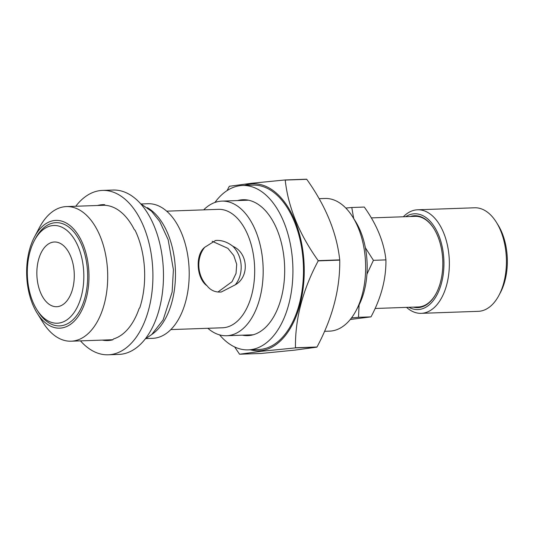 <?xml version="1.0" encoding="UTF-8"?>
<svg xmlns="http://www.w3.org/2000/svg" width="534" height="534" viewBox="0 0 534 534"><rect width="100%" height="100%" fill="white"/><g stroke="black" fill="none" stroke-linecap="round" stroke-linejoin="round"><path stroke-width="0.8" d="M207.853 328.29A67.344 38.889 -92 0 0 226.61 335.732A67.344 38.889 -92 0 0 228.352 335.606A67.344 38.889 -92 0 0 263.048 265.552A67.344 38.889 -92 0 0 221.877 201.118A67.344 38.889 -92 0 0 220.135 201.251A67.344 38.889 -92 0 0 203.688 209.862M170.833 329.591L222.511 327.776A59.254 34.216 -92 0 0 224.046 327.662A59.254 34.216 -92 0 0 254.571 266.032A59.254 34.216 -92 0 0 218.346 209.348L166.668 211.164M204.736 247.289C194.997 254.725 196.358 278.614 207.092 285.823C210.369 290.062 214.675 292.145 220.008 292.078L221.356 291.971L235.254 284.836C249.612 276.906 248.31 252.949 232.891 246.294C227.731 242.276 222.378 240.313 216.844 240.4L215.529 240.5L204.736 247.289A25.906 21.126 83.5 0 0 207.092 285.823M146.029 338.563L152.644 338.336A67.344 38.889 -92 0 0 154.386 338.202A67.344 38.889 -92 0 0 189.076 268.148A67.344 38.889 -92 0 0 147.905 203.721L141.296 203.955M151.803 334.458A67.344 38.889 -92 0 0 175.406 270.144A67.344 38.889 -92 0 0 147.344 207.646M97.595 205.49A67.992 39.262 -92 0 1 101.213 204.782A67.992 39.262 -92 0 1 102.975 204.656A67.992 39.262 -92 0 1 104.497 204.649L105.318 205.336A67.344 38.889 88 0 1 134.281 229.587L135.102 230.274A67.992 39.262 -92 0 1 139.835 307.671L139.107 308.532A67.344 38.889 88 0 1 113.488 338.957L112.761 339.824A67.992 39.262 -92 0 1 109.51 340.432A67.992 39.262 -92 0 1 107.755 340.558A67.992 39.262 -92 0 1 102.328 340.105M37.146 313.138L42.954 322.436A67.344 38.889 -92 0 0 71.142 341.199A67.344 38.889 -92 0 0 72.884 341.072A67.344 38.889 -92 0 0 107.581 271.018A67.344 38.889 -92 0 0 66.41 206.585A67.344 38.889 -92 0 0 64.667 206.718A67.344 38.889 -92 0 0 39.609 227.284L34.47 236.969A53.907 31.132 -92 0 0 37.146 313.138A53.907 31.132 -92 0 0 61.103 328.05A53.907 31.132 -92 0 0 88.811 270.765A53.907 31.132 -92 0 0 54.521 220.502A53.907 31.132 -92 0 0 34.47 236.969M80.487 340.872A82.243 47.493 -92 0 0 108.255 354.796L118.822 354.422A82.243 47.493 -92 0 0 120.951 354.269A82.243 47.493 -92 0 0 163.317 268.722A82.243 47.493 -92 0 0 113.041 190.044L102.475 190.418A82.243 47.493 -92 0 0 100.345 190.571A82.243 47.493 -92 0 0 75.755 206.257M108.255 354.796A82.243 47.493 -92 0 0 110.384 354.636A82.243 47.493 -92 0 0 152.751 269.096A82.243 47.493 -92 0 0 102.475 190.418M58.546 323.123A48.894 28.235 -92 0 0 83.678 271.172A48.894 28.235 -92 0 0 52.586 225.588A48.894 28.235 -92 0 0 34.396 240.52A48.894 28.235 -92 0 0 36.826 309.6A48.894 28.235 -92 0 0 58.546 323.123M36.826 309.6L38.014 311.502A51.644 29.824 -92 0 0 60.963 325.793A51.644 29.824 -92 0 0 87.503 270.918A51.644 29.824 -92 0 0 54.662 222.765A51.644 29.824 -92 0 0 35.451 238.538L34.396 240.52M53.594 242.062A32.38 18.697 -92 0 0 36.913 275.738A32.38 18.697 -92 0 0 56.704 306.716A32.38 18.697 -92 0 0 57.545 306.656A32.38 18.697 -92 0 0 74.219 272.974A32.38 18.697 -92 0 0 54.428 242.002A32.38 18.697 -92 0 0 53.594 242.062M242.343 335.178A67.992 39.262 -92 0 0 247.769 335.639A67.992 39.262 -92 0 0 249.525 335.506A67.992 39.262 -92 0 0 284.555 264.777A67.992 39.262 -92 0 0 242.99 199.729A67.992 39.262 -92 0 0 241.228 199.863A67.992 39.262 -92 0 0 237.61 200.57M219.581 334.878A82.243 47.493 -92 0 0 248.27 349.877L258.836 349.503A82.243 47.493 -92 0 0 260.966 349.343A82.243 47.493 -92 0 0 303.332 263.796A82.243 47.493 -92 0 0 253.056 185.124L242.489 185.492A82.243 47.493 -92 0 0 240.36 185.652A82.243 47.493 -92 0 0 214.928 202.466M248.27 349.877A82.243 47.493 -92 0 0 250.399 349.717A82.243 47.493 -92 0 0 292.766 264.17A82.243 47.493 -92 0 0 242.489 185.492M324.552 331.314L329.605 331.14A66.376 38.328 -92 0 0 331.32 331.013A66.376 38.328 -92 0 0 356.018 310.741L358.494 306.075A59.901 34.59 -92 0 0 355.524 221.443L352.72 216.958A66.376 38.328 -92 0 0 324.939 198.468L319.118 198.675M356.018 310.741A66.376 38.328 -92 0 0 352.72 216.958M306.743 179.311A97.135 56.09 -92 0 0 306.609 179.204L285.076 179.958A97.135 56.09 -92 0 1 285.209 180.071C288.16 207.139 299.153 233.992 318.191 260.639L339.724 259.878C336.774 232.811 325.78 205.957 306.743 179.311L285.209 180.071M234.64 346.946L239.492 354.102A97.135 56.09 -92 0 0 239.626 354.216L261.159 353.455L295.122 350.084L316.882 347.147A97.135 56.09 -92 0 0 316.996 347.007C332.575 317.837 340.151 288.881 339.737 260.125A97.135 56.09 -92 0 0 339.724 259.878M250.379 349.797A83.538 48.24 -92 0 0 261.039 350.638A83.538 48.24 -92 0 0 303.973 261.874A83.538 48.24 -92 0 0 250.846 183.99A83.538 48.24 -92 0 0 244.599 185.418M316.882 347.147L295.349 347.901L261.386 351.272L239.626 354.216M295.349 347.901A97.135 56.09 -92 0 0 295.469 347.761L316.996 347.007M339.737 260.125L318.211 260.886C302.631 290.049 295.048 319.012 295.469 347.761M227.124 190.565L229.24 186.413A97.135 56.09 -92 0 1 229.353 186.273L251.113 183.329L285.076 179.958M375.108 308.478L418.362 306.957A45.33 26.179 -92 0 0 419.537 306.87A45.33 26.179 -92 0 0 436.278 293.259M434.009 228.759A45.33 26.179 -92 0 0 415.178 216.357L371.33 217.899M413.396 307.13A45.977 26.553 -92 0 0 419.05 307.537A45.977 26.553 -92 0 0 436.151 293.493A45.977 26.553 -92 0 0 433.868 228.532A45.977 26.553 -92 0 0 413.436 215.816A45.977 26.553 -92 0 0 410.212 216.53M408.864 307.29A47.92 27.675 -92 0 0 419.163 309.473A47.92 27.675 -92 0 0 443.794 258.556A47.92 27.675 -92 0 0 413.316 213.88A47.92 27.675 -92 0 0 405.68 216.691M406.534 307.377A51.805 29.917 -92 0 0 421.233 313.338A51.805 29.917 -92 0 0 422.574 313.238A51.805 29.917 -92 0 0 449.261 259.35A51.805 29.917 -92 0 0 417.595 209.789A51.805 29.917 -92 0 0 416.253 209.889A51.805 29.917 -92 0 0 403.344 216.771M421.233 313.338L478.297 311.329A51.805 29.917 -92 0 0 479.632 311.229A51.805 29.917 -92 0 0 498.91 295.415A51.805 29.917 -92 0 0 496.333 222.217A51.805 29.917 -92 0 0 474.653 207.786L417.595 209.789M498.91 295.415L500.398 292.612A47.92 27.675 -92 0 0 498.015 224.907L496.333 222.217M350.271 319.486L371.003 316.862C381.236 297.732 386.202 278.741 385.922 259.884C383.993 242.136 376.784 224.52 364.288 207.052L351.786 207.492L353.702 218.526M365.369 247.763L373.42 260.325L366.945 274.169M345.798 208.046L351.786 207.492M359.088 304.934L358.501 317.303L351.472 317.95M385.922 259.884L373.42 260.325M371.003 316.862L358.501 317.303M217.932 292.018L232.036 281.712L236.035 273.468L236.702 264.283L233.758 255.512L227.918 248.363L212.172 241.261M235.254 284.836A25.906 21.126 83.5 0 0 232.891 246.294M140.435 203.561L151.569 211.27L159.686 221.39L168.17 239.733L173.403 269.703L172.135 292.058L163.137 319.906L151.703 334.544L145.201 339.023M248.417 200.19L221.877 201.118M105.178 205.223L66.41 206.585M112.841 339.731L71.142 341.199M253.149 334.798L226.61 335.732"/></g></svg>
